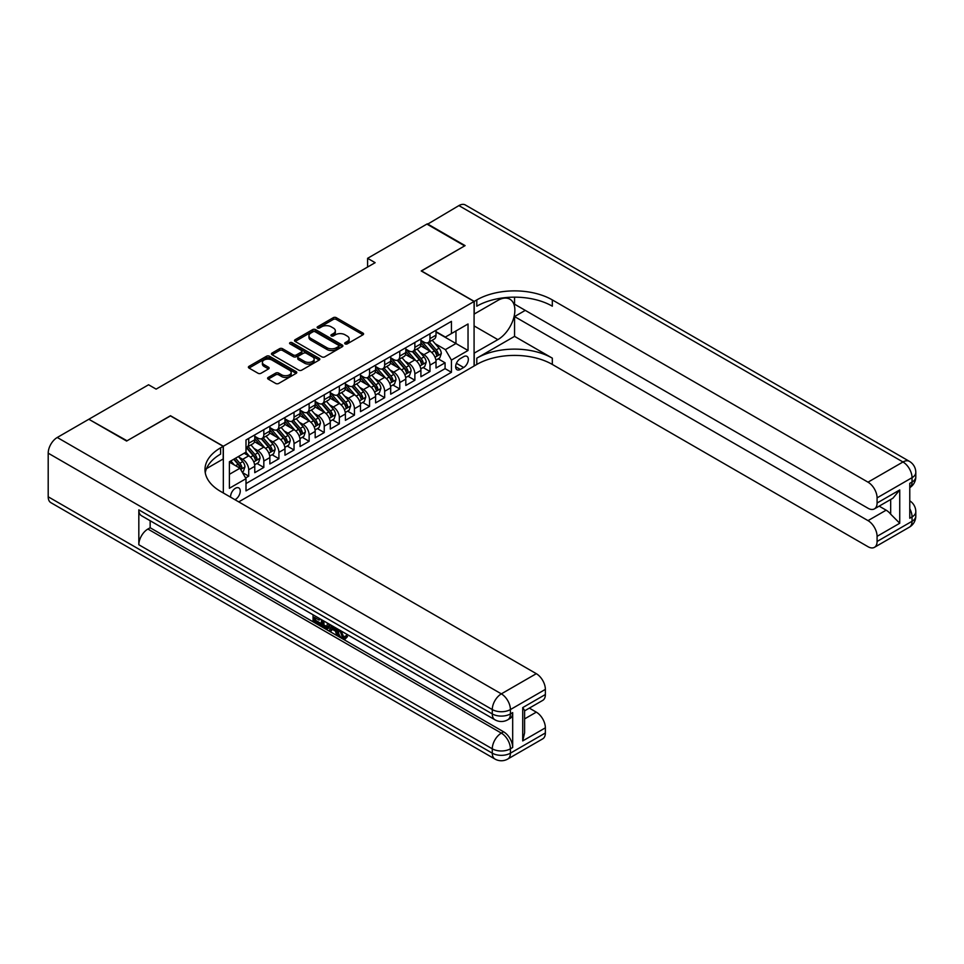 <?xml version="1.0" encoding="UTF-8"?>
<svg xmlns="http://www.w3.org/2000/svg" width="964" height="964" viewBox="0 0 964 964"><rect width="100%" height="100%" fill="white"/><g stroke="black" fill="none" stroke-linecap="round" stroke-linejoin="round"><path stroke-width="1.45" d="M345.124 343.895A1.47 0.844 0 0 0 347.209 343.895L362.958 334.797A2.097 1.205 0 0 0 363.573 333.942A2.097 1.205 0 0 0 362.958 333.086L336.267 317.674A2.097 1.205 0 0 0 333.303 317.674L317.554 326.772A1.47 0.844 0 0 0 317.12 327.362A1.47 0.844 0 0 0 317.554 327.965A1.47 0.844 0 0 0 319.626 327.965L321.663 326.796A6.712 3.868 0 0 1 331.158 326.796L333.375 328.073A6.712 3.868 0 0 1 335.339 330.809A6.712 3.868 0 0 1 333.375 333.556L331.339 334.725A1.47 0.844 0 0 0 330.905 335.327A1.47 0.844 0 0 0 331.339 335.93A1.47 0.844 0 0 0 333.411 335.93L335.46 334.749A6.712 3.868 0 0 1 344.943 334.749L347.173 336.038A6.712 3.868 0 0 1 349.137 338.774A6.712 3.868 0 0 1 347.173 341.509L345.124 342.69A1.47 0.844 0 0 0 344.702 343.292A1.47 0.844 0 0 0 345.124 343.895L345.124 342.69M234.951 499.689A6.832 3.952 120 0 0 235.421 499.436A6.832 3.952 120 0 0 239.891 493.423A6.832 3.952 120 0 0 238.843 487.941A6.832 3.952 120 0 0 235.421 488.278A6.832 3.952 120 0 0 230.613 497.183M268.221 377.418A2.097 1.205 0 0 0 267.606 378.274A2.097 1.205 0 0 0 268.221 379.129L275.704 383.455A2.097 1.205 0 0 0 278.668 383.455L296.165 373.357A2.097 1.205 0 0 0 296.779 372.502A2.097 1.205 0 0 0 296.165 371.646L269.474 356.234A2.097 1.205 0 0 0 266.51 356.234L249.013 366.332A2.097 1.205 0 0 0 248.399 367.188A2.097 1.205 0 0 0 249.013 368.055L258.063 373.273A2.097 1.205 0 0 0 261.027 373.273L268.51 368.947A2.097 1.205 0 0 0 269.125 368.091A2.097 1.205 0 0 0 268.51 367.236L264.028 364.645A5.603 3.241 0 0 1 262.389 362.356A5.603 3.241 0 0 1 265.847 359.367A5.603 3.241 0 0 1 271.956 360.066L289.525 370.212A5.603 3.241 0 0 1 291.176 372.502A5.603 3.241 0 0 1 287.706 375.49A5.603 3.241 0 0 1 281.596 374.791L278.668 373.104A2.097 1.205 0 0 0 275.704 373.104L268.221 377.418L268.221 379.129L275.704 374.839L275.704 373.104M170.471 415.894L127.043 440.789L89.29 419.521M170.471 415.725L223.335 446.248L474.083 301.479L474.083 366.019L238.747 501.883M89.29 418.991L148.577 384.769L156.12 389.119L375.141 262.678L367.597 258.316L426.883 224.082L464.636 245.892L421.22 270.956L474.083 301.479M321.819 356.837A2.097 1.205 0 0 0 324.784 356.837L342.268 346.739A2.097 1.205 0 0 0 342.883 345.883A2.097 1.205 0 0 0 342.268 345.028L315.589 329.616A2.097 1.205 0 0 0 312.625 329.616L295.129 339.714A2.097 1.205 0 0 0 294.514 340.569A2.097 1.205 0 0 0 295.129 341.425L321.819 356.837M290.598 344.208A1.47 0.844 0 0 1 292.092 344.413L319.192 360.066L301.72 370.152A2.097 1.205 0 0 1 298.756 370.152L272.077 354.74L279.56 350.45L279.56 348.703L272.077 353.029A2.097 1.205 0 0 0 271.462 353.884A2.097 1.205 0 0 0 272.077 354.74L272.077 353.029M279.56 350.45A2.097 1.205 0 0 1 282.524 350.45L282.524 348.703A2.097 1.205 0 0 0 279.56 348.703M282.524 348.703L293.345 354.957A2.097 1.205 0 0 0 296.31 354.957L301.274 352.089A2.097 1.205 0 0 0 301.889 351.233A2.097 1.205 0 0 0 301.274 350.378L290.007 343.871A1.47 0.844 0 0 1 289.586 343.268A1.47 0.844 0 0 1 290.489 342.485A1.47 0.844 0 0 1 292.092 342.666L319.217 358.331A2.097 1.205 0 0 1 319.831 359.186A2.097 1.205 0 0 1 319.217 360.042L319.217 358.331M245.579 477.963L248.712 476.156L242.446 472.541M238.879 457.141L242.675 459.322A8.543 4.928 60 0 1 248.712 469.793L254.761 466.299L254.761 472.673L263.823 467.432L256.954 463.467M253.99 448.417L257.786 450.61A8.543 4.928 60 0 1 263.823 461.069L269.86 457.587L269.86 463.949L278.921 458.719L272.053 454.743M269.089 439.692L272.884 441.886A8.543 4.928 60 0 1 278.921 452.345L284.97 448.863L284.97 455.225L294.032 449.995L287.164 446.031M284.199 430.98L287.995 433.161A8.543 4.928 60 0 1 294.032 443.633L300.069 440.138L300.069 446.513L309.131 441.271L302.262 437.307M299.298 422.256L303.094 424.449A8.543 4.928 60 0 1 309.131 434.909L315.18 431.414L315.18 437.789L324.241 432.559L317.373 428.582M314.409 413.532L318.204 415.725A8.543 4.928 60 0 1 324.241 426.184L330.278 422.702L330.278 429.064L339.34 423.835L332.472 419.87M329.507 404.808L333.303 407.001A8.543 4.928 60 0 1 339.34 417.472L345.389 413.978L345.389 420.34L354.451 415.11L347.582 411.146M344.618 396.096L348.414 398.277A8.543 4.928 60 0 1 354.451 408.748L360.488 405.254L360.488 411.628L369.561 406.386L362.681 402.422M359.717 387.371L363.512 389.564A8.543 4.928 60 0 1 369.561 400.024L375.599 396.541L375.599 402.904L384.66 397.674L377.792 393.698M374.827 378.647L378.623 380.84A8.543 4.928 60 0 1 384.66 391.3L390.697 387.817L390.697 394.18L399.771 388.95L392.89 384.985M389.926 369.935L393.722 372.116A8.543 4.928 60 0 1 399.771 382.588L405.808 379.093L405.808 385.467L414.869 380.226L408.001 376.261M405.037 361.211L408.832 363.404A8.543 4.928 60 0 1 414.869 373.863L420.907 370.381L420.907 376.743L429.98 371.514L429.98 365.139A8.543 4.928 -120 0 0 423.931 354.68L420.135 352.487M423.1 367.537L429.98 371.514M254.761 466.299A8.543 4.928 -120 0 0 248.712 455.839L244.181 453.225M269.86 457.587A8.543 4.928 -120 0 0 263.823 447.115L254.484 441.729M284.97 448.863A8.543 4.928 -120 0 0 278.921 438.391L269.583 433.005M300.069 440.138A8.543 4.928 -120 0 0 294.032 429.679L284.693 424.281M315.18 431.414A8.543 4.928 -120 0 0 309.131 420.955L299.792 415.556M330.278 422.702A8.543 4.928 -120 0 0 324.241 412.231L314.903 406.844M345.389 413.978A8.543 4.928 -120 0 0 339.34 403.518L330.001 398.12M360.488 405.254A8.543 4.928 -120 0 0 354.451 394.794L345.112 389.396M375.599 396.541A8.543 4.928 -120 0 0 369.561 386.07L360.211 380.684M390.697 387.817A8.543 4.928 -120 0 0 384.66 377.346L375.321 371.959M405.808 379.093A8.543 4.928 -120 0 0 399.771 368.634L390.42 363.235M420.907 370.381A8.543 4.928 -120 0 0 414.869 359.909L405.531 354.523M463.66 356.68L460.334 358.608A6.628 3.82 120 0 0 456.008 364.44A6.628 3.82 120 0 0 457.02 369.742A6.628 3.82 120 0 0 460.334 369.417L463.66 367.501A6.628 3.82 120 0 0 467.986 361.657A6.628 3.82 120 0 0 466.974 356.355A6.628 3.82 120 0 0 463.66 356.68M223.335 492.99L223.335 446.248M229.384 474.324L239.952 468.227L246.001 478.686L246.001 490.893L451.429 372.297L451.429 360.09L445.38 349.619L435.246 343.762M246.001 478.686L229.384 488.278L229.384 461.768L246.001 452.176L246.001 439.97L451.429 321.361L451.429 333.568L468.034 323.976L468.034 350.486L451.429 360.09M254.761 436.306L257.786 438.042A8.543 4.928 60 0 0 262.051 438.475L268.088 434.981A8.543 4.928 -120 0 0 269.86 431.077L269.86 426.184M269.86 427.582L272.884 429.329A8.543 4.928 60 0 0 277.162 429.751L283.199 426.257A8.543 4.928 -120 0 0 284.97 422.353L284.97 417.472M284.97 418.858L287.995 420.605A8.543 4.928 60 0 0 292.261 421.027L298.298 417.545A8.543 4.928 -120 0 0 300.069 413.628L300.069 408.748M300.069 410.146L303.094 411.881A8.543 4.928 60 0 0 307.371 412.303L313.408 408.82A8.543 4.928 -120 0 0 315.18 404.904L315.18 400.024M315.18 401.422L318.204 403.169A8.543 4.928 60 0 0 322.47 403.591L328.519 400.096A8.543 4.928 -120 0 0 330.278 396.192L330.278 391.3M330.278 392.697L333.303 394.445A8.543 4.928 60 0 0 337.581 394.866L343.618 391.384A8.543 4.928 -120 0 0 345.389 387.468L345.389 382.588M345.389 383.973L348.414 385.721A8.543 4.928 60 0 0 352.679 386.142L358.728 382.66A8.543 4.928 -120 0 0 360.488 378.744L360.488 373.863M360.488 375.261L363.512 377.008A8.543 4.928 60 0 0 367.79 377.43L373.827 373.936A8.543 4.928 -120 0 0 375.599 370.031L375.599 365.139M375.599 366.537L378.623 368.284A8.543 4.928 60 0 0 382.889 368.706L388.938 365.211A8.543 4.928 -120 0 0 390.697 361.307L390.697 356.427M390.697 357.813L393.722 359.56A8.543 4.928 60 0 0 397.999 359.982L404.037 356.499A8.543 4.928 -120 0 0 405.808 352.583L405.808 347.703M405.808 349.101L408.832 350.836A8.543 4.928 60 0 0 413.098 351.27L419.147 347.775A8.543 4.928 -120 0 0 420.907 343.859L420.907 338.979M246.001 483.567L445.079 368.634L445.079 362.789L436.017 368.019L436.017 361.657A8.543 4.928 -120 0 0 429.98 351.185L420.629 345.799M420.907 340.376L423.931 342.124A8.543 4.928 -120 0 0 428.209 342.545A8.543 4.928 -120 0 0 429.98 338.629L429.98 333.749M428.209 342.545L434.246 339.051A8.543 4.928 -120 0 0 436.017 335.147L436.017 330.254M248.712 438.391L248.712 443.283A8.543 4.928 60 0 1 246.953 447.188A8.543 4.928 60 0 1 246.001 447.537M246.953 447.188L252.99 443.705A8.543 4.928 -120 0 0 254.761 439.789L254.761 434.909M263.823 429.679L263.823 434.559A8.543 4.928 60 0 1 262.051 438.475M278.921 420.955L278.921 425.835A8.543 4.928 60 0 1 277.162 429.751M294.032 412.231L294.032 417.123A8.543 4.928 60 0 1 292.261 421.027M309.131 403.518L309.131 408.399A8.543 4.928 60 0 1 307.371 412.303M324.241 394.794L324.241 399.674A8.543 4.928 60 0 1 322.47 403.591M339.34 386.07L339.34 390.95A8.543 4.928 60 0 1 337.581 394.866M354.451 377.346L354.451 382.238A8.543 4.928 60 0 1 352.679 386.142M369.561 368.634L369.561 373.514A8.543 4.928 60 0 1 367.79 377.43M384.66 359.909L384.66 364.79A8.543 4.928 60 0 1 382.889 368.706M399.771 351.185L399.771 356.078A8.543 4.928 60 0 1 397.999 359.982M414.869 342.473L414.869 347.353A8.543 4.928 60 0 1 413.098 351.27M414.869 373.863L414.869 380.226M399.771 382.588L399.771 388.95M384.66 391.3L384.66 397.674M369.561 400.024L369.561 406.386M354.451 408.748L354.451 415.11M339.34 417.472L339.34 423.835M324.241 426.184L324.241 432.559M309.131 434.909L309.131 441.271M294.032 443.633L294.032 449.995M278.921 452.345L278.921 458.719M263.823 461.069L263.823 467.432M248.712 469.793L248.712 476.156M239.952 468.227L229.384 462.118M445.38 349.619L455.96 343.509L455.96 330.953L468.034 323.976M436.017 332.002L468.034 350.486M436.017 331.652L445.38 337.063L451.429 333.568M367.597 258.316L367.597 267.04M438.21 358.825L445.079 362.789M445.079 368.634L451.429 372.297M345.714 344.1L347.173 343.256A6.712 3.868 0 0 0 349.137 340.521L349.137 338.774M335.339 330.809L335.339 332.556A6.712 3.868 0 0 1 333.375 335.291L331.929 336.135M362.958 333.086L362.958 334.797L336.267 319.421A2.097 1.205 0 0 0 333.303 319.421L318.132 328.17M342.244 346.751L315.589 331.363A2.097 1.205 0 0 0 312.625 331.363L295.153 341.449M338.569 346.474A1.47 0.844 0 0 0 339.003 345.883A1.47 0.844 0 0 0 338.569 345.281L315.144 331.761A1.47 0.844 0 0 0 313.071 331.761L310.914 333.002A6.712 3.868 0 0 0 308.95 335.737A6.712 3.868 0 0 0 310.914 338.472L326.929 347.715A6.712 3.868 0 0 0 336.412 347.715L338.569 346.474L338.569 348.221A1.47 0.844 0 0 0 339.003 347.618L339.003 345.883M308.95 335.737L308.95 337.484A6.712 3.868 0 0 0 310.914 340.22L310.914 338.472M338.569 348.221L336.412 349.462A6.712 3.868 0 0 1 326.929 349.462L310.914 340.22M282.524 350.45L293.345 356.692A2.097 1.205 0 0 0 296.31 356.692L301.274 353.824A2.097 1.205 0 0 0 301.889 352.969L301.889 351.233M304.576 361.44A5.603 3.241 0 0 0 310.685 362.139A5.603 3.241 0 0 0 314.156 359.15A5.603 3.241 0 0 0 312.505 356.861L306.323 353.282A2.097 1.205 0 0 0 303.359 353.282L298.382 356.15A2.097 1.205 0 0 0 297.78 357.005A2.097 1.205 0 0 0 298.382 357.861L304.576 361.44L304.576 363.187A5.603 3.241 0 0 0 310.685 363.886A5.603 3.241 0 0 0 314.156 360.885L314.156 359.15M297.78 357.005L297.78 358.753A2.097 1.205 0 0 0 298.382 359.608L298.382 357.861M304.576 363.187L298.382 359.608M291.176 372.502L291.176 374.249A5.603 3.241 0 0 1 287.706 377.237A5.603 3.241 0 0 1 281.596 376.538L278.668 374.839A2.097 1.205 0 0 0 275.704 374.839M262.389 362.356L262.389 364.103A5.603 3.241 0 0 0 264.028 366.392L264.028 364.645M268.486 368.959L264.028 366.392M296.141 373.369L269.474 357.981A2.097 1.205 0 0 0 266.51 357.981L249.049 368.067M435.885 360.162L439.789 357.909L441.307 353.547A5.664 3.266 -120 0 0 439.102 348.233L432.197 340.244M430.812 351.74L422.63 342.268A16.34 9.435 -120 0 0 420.907 340.473M426.329 349.089L421.75 343.787A13.568 7.833 -120 0 0 420.907 342.871M427.438 342.847L434.415 350.932A5.664 3.266 60 0 1 436.439 354.836C437.282 355.969 437.885 355.62 438.246 353.788A5.664 3.266 -120 0 0 436.234 349.884L429.329 341.895M427.847 342.714L435.342 351.402A2.88 1.663 60 0 1 436.077 352.535L438.246 353.788M436.439 354.836L436.849 355.499M427.329 224.347L458.9 205.597L902.979 461.985A12.821 7.399 120 0 1 909.389 461.346A12.821 12.821 0 0 1 915.8 472.456A12.821 7.399 180 0 1 912.04 477.686L877.083 497.87A12.821 7.399 -120 0 0 868.01 482.169L902.979 461.985A12.821 7.399 60 0 1 912.04 477.686L912.04 482.048L909.775 483.35L909.775 518.234L912.04 516.921L912.04 521.283A12.821 7.399 60 0 1 909.389 527.151L874.42 547.347A12.821 7.399 -120 0 0 877.083 541.479L912.04 521.283A12.821 7.399 0 0 0 915.8 516.053A12.821 12.821 0 0 1 909.389 527.151M427.329 223.829L465.094 245.627L421.364 271.041M474.083 353.198L497.87 339.629A24.028 13.87 120 0 0 513.571 318.457A24.028 13.87 120 0 0 509.884 299.202A24.028 13.87 120 0 0 497.87 300.394L474.228 314.035L474.228 301.395L476.794 299.912A53.406 30.836 180 0 1 552.324 299.912L868.01 482.169M474.228 353.282L474.228 365.922L476.794 364.44A53.406 30.836 180 0 1 552.324 364.44L868.01 546.709A12.821 7.399 -120 0 0 874.42 547.347M514.559 336.364L476.794 358.162A53.406 30.836 180 0 1 552.324 358.162L514.559 336.364L514.559 316.566L525.284 310.372M514.559 297.165L514.559 304.19L868.01 508.245A12.821 7.399 -120 0 0 874.42 508.884A12.821 7.399 -120 0 0 877.083 503.015L899.737 489.941L899.737 523.247L890.676 514.186L890.676 499.509M899.737 523.247L877.083 536.333L877.083 541.479M877.083 536.333A12.821 7.399 -120 0 0 868.01 520.632L886.145 510.173A12.821 7.399 60 0 1 890.676 514.186M514.559 316.566L868.01 520.632M458.9 205.597A12.821 7.399 -60 0 1 465.311 204.958L909.389 461.346M421.364 270.872L474.228 301.395M877.083 497.87L877.083 503.015M879.168 506.148L886.145 510.173M476.794 299.912L476.794 306.19A53.406 30.836 180 0 1 552.324 306.19L552.324 299.912M874.42 508.884L892.953 498.183L899.737 489.941M340.882 630.793L343.69 636.662L344.738 637.023M339.798 630.227L342.485 637.349L344.244 637.578L346.233 635.505L347.51 636.589L345.233 638.975L342.606 638.626C339.822 636.746 338.412 634.119 338.4 630.757L338.497 629.48M332.411 629.396L330.616 631.577L329.254 630.793L331.544 625.455M337.292 628.781L339.099 635.083L337.894 635.782L336.544 634.999L335.508 631.179L331.64 628.95L330.616 631.577M315.553 618.057L315.553 620.286L320.904 623.371L320.904 624.576L319.687 625.274L313.071 621.443L313.071 614.791M320.325 618.984L319.108 620.105L314.348 617.358L314.348 620.973L315.553 620.286M138.828 509.86L492.279 713.926A12.821 7.399 120 0 0 494.942 719.795L141.479 515.728A12.821 7.399 -60 0 1 138.828 509.86L138.828 544.744A12.821 7.399 -60 0 1 147.89 529.043L150.155 527.742L503.606 731.809A12.821 7.399 60 0 1 512.679 747.498L512.679 712.613A12.821 7.399 60 0 1 510.016 718.481L507.751 719.795A12.821 7.399 -120 0 0 510.414 713.926L512.679 712.613M150.155 527.742L150.155 520.741M328.772 623.865L328.869 625.287L330.049 624.6L328.832 628.046L327.615 628.745L324.675 628.154L321.434 626.275L321.434 619.623M126.597 441.054L170.327 415.809L223.19 446.332L220.623 447.814A53.406 30.836 -0 0 0 204.983 469.613A53.406 30.836 -0 0 0 220.623 491.423L536.309 673.679A12.821 7.399 60 0 1 545.371 689.381L510.414 709.564L510.414 713.926A12.821 7.399 -0 0 1 492.279 713.926L492.279 709.564L48.2 453.176A12.821 7.399 -60 0 1 57.262 437.475L88.833 419.256L126.597 441.054M223.19 446.332L223.19 458.972L206.489 468.625M522.717 707.6L524.597 710.444L524.597 732.845L522.717 740.918L522.717 707.6L545.371 694.526L545.371 689.381M545.371 694.526A12.821 7.399 60 0 1 542.72 700.394L524.597 710.854M48.2 496.785L492.279 753.173A12.821 7.399 120 0 0 494.942 759.042L50.851 502.654A12.821 7.399 -60 0 1 48.2 496.785L48.2 453.176M529.344 708.118L536.309 712.143A12.821 7.399 60 0 1 545.371 727.832L522.717 740.918M512.679 747.498L510.414 748.811L510.414 753.173L545.371 732.977L545.371 727.832M545.371 732.977A12.821 7.399 60 0 1 542.72 738.846L507.751 759.042A12.821 7.399 -120 0 0 510.414 753.173A12.821 7.399 -0 0 1 492.279 753.173L492.279 748.811L138.828 544.744M220.623 447.814L220.623 454.092A53.406 30.836 -0 0 0 205.26 472.758M314.348 620.973L319.687 624.07L320.904 623.371M319.687 624.07L319.687 625.274M314.348 615.526L319.65 618.587M319.108 618.9L319.108 620.105M328.869 625.287L327.615 628.745M322.711 620.358L322.711 625.805L324.579 626.889L326.724 627.383L327.495 623.13M323.916 621.057L323.916 625.106L327.929 626.684M322.711 625.805L323.916 625.106M324.579 626.889L325.784 626.19M335.605 627.805L337.894 635.782M332.749 626.154L332.026 627.962L335.123 629.757L334.412 627.118M333.508 626.588L333.243 627.275L334.677 628.094M332.026 627.962L333.243 627.275M342.485 637.349L343.69 636.662M339.677 631.492L340.834 630.83M345.028 636.204L346.305 637.288L347.51 636.589M346.305 637.288L345.233 638.975M420.786 368.875L424.69 366.621L426.196 362.259A5.664 3.266 -120 0 0 423.991 356.945L417.087 348.956M415.713 360.464L407.519 350.992A16.34 9.435 -120 0 0 405.808 349.185M411.218 357.801L406.639 352.499A13.568 7.833 -120 0 0 405.808 351.595M412.327 351.571L419.316 359.656A5.664 3.266 60 0 1 421.328 363.548C422.184 364.693 422.786 364.344 423.148 362.5A5.664 3.266 -120 0 0 421.123 358.608L414.219 350.619M412.737 351.438L420.244 360.126A2.88 1.663 60 0 1 420.967 361.247L423.148 362.5M421.328 363.548L421.738 364.223M405.675 377.599L409.579 375.345L411.098 370.983A5.664 3.266 -120 0 0 408.893 365.669L401.988 357.68M400.602 369.188L392.42 359.705A16.34 9.435 -120 0 0 390.697 357.909M396.12 366.525L391.541 361.223A13.568 7.833 -120 0 0 390.697 360.307M397.228 360.295L404.205 368.368A5.664 3.266 60 0 1 406.23 372.273C407.073 373.417 407.676 373.068 408.037 371.224A5.664 3.266 -120 0 0 406.025 367.332L399.12 359.331M397.638 360.162L405.133 368.838A2.88 1.663 60 0 1 405.868 369.971L408.037 371.224M406.23 372.273L406.639 372.948M390.577 386.323L394.481 384.07L395.987 379.708A5.664 3.266 -120 0 0 393.782 374.394L386.877 366.404M385.504 377.9L377.31 368.429A16.34 9.435 -120 0 0 375.599 366.633M381.009 375.249L376.43 369.947A13.568 7.833 -120 0 0 375.599 369.031M382.118 369.007L389.107 377.093A5.664 3.266 60 0 1 391.119 380.997C391.974 382.13 392.577 381.78 392.926 379.949A5.664 3.266 -120 0 0 390.914 376.044L384.009 368.055M382.527 368.875L390.034 377.563A2.88 1.663 60 0 1 390.757 378.695L392.926 379.949M391.119 380.997L391.529 381.66M375.466 395.035L379.37 392.782L380.888 388.432A5.664 3.266 -120 0 0 378.683 383.106L371.779 375.117M370.393 386.624L362.211 377.153A16.34 9.435 -120 0 0 360.488 375.358M365.91 383.961L361.331 378.659A13.568 7.833 -120 0 0 360.488 377.755M367.019 377.731L373.996 385.817A5.664 3.266 60 0 1 376.02 389.709C376.864 390.854 377.466 390.504 377.828 388.673A5.664 3.266 -120 0 0 375.803 384.769L368.911 376.779M367.429 377.599L374.924 386.287A2.88 1.663 60 0 1 375.659 387.408L377.828 388.673M376.02 389.709L376.43 390.384M360.367 403.759L364.272 401.506L365.778 397.144A5.664 3.266 -120 0 0 363.573 391.83L356.668 383.841M355.294 395.348L347.1 385.865A16.34 9.435 -120 0 0 345.389 384.07M350.8 392.685L346.221 387.383A13.568 7.833 -120 0 0 345.389 386.48M351.908 386.456L358.897 394.541A5.664 3.266 60 0 1 360.91 398.433C361.765 399.578 362.368 399.229 362.717 397.385A5.664 3.266 -120 0 0 360.705 393.493L353.8 385.504M352.318 386.323L359.825 395.011A2.88 1.663 60 0 1 360.548 396.132L362.717 397.385M360.91 398.433L361.319 399.108M345.257 412.484L349.161 410.23L350.679 405.868A5.664 3.266 -120 0 0 348.474 400.554L341.569 392.565M340.184 404.061L332.002 394.589A16.34 9.435 -120 0 0 330.278 392.794M335.701 401.41L331.122 396.108A13.568 7.833 -120 0 0 330.278 395.192M336.81 395.18L343.787 403.253A5.664 3.266 60 0 1 345.811 407.157C346.654 408.29 347.257 407.941 347.618 406.109A5.664 3.266 -120 0 0 345.594 402.205L338.701 394.216M337.219 395.047L344.714 403.723A2.88 1.663 60 0 1 345.449 404.856L347.618 406.109M345.811 407.157L346.221 407.832M330.158 421.208L334.062 418.954L335.568 414.592A5.664 3.266 -120 0 0 333.363 409.278L326.459 401.289M325.085 412.785L316.891 403.314A16.34 9.435 -120 0 0 315.18 401.518M320.59 410.122L316.011 404.832A13.568 7.833 -120 0 0 315.18 403.916M321.699 403.892L328.688 411.977A5.664 3.266 60 0 1 330.7 415.882C331.556 417.014 332.158 416.665 332.508 414.833A5.664 3.266 -120 0 0 330.495 410.929L323.591 402.94M322.109 403.759L329.616 412.447A2.88 1.663 60 0 1 330.339 413.58L332.508 414.833M330.7 415.882L331.11 416.544M315.047 429.92L318.951 427.667L320.47 423.304A5.664 3.266 -120 0 0 318.265 417.99L311.36 410.001M309.974 421.509L301.792 412.026A16.34 9.435 -120 0 0 300.069 410.23M305.492 418.846L300.913 413.544A13.568 7.833 -120 0 0 300.069 412.64M306.6 412.616L313.577 420.702A5.664 3.266 60 0 1 315.602 424.594C316.445 425.739 317.048 425.389 317.409 423.545A5.664 3.266 -120 0 0 315.385 419.653L308.492 411.664M307.01 412.484L314.505 421.172A2.88 1.663 60 0 1 315.24 422.292L317.409 423.545M315.602 424.594L316.011 425.269M299.949 438.644L303.853 436.391L305.359 432.029A5.664 3.266 -120 0 0 303.154 426.715L296.249 418.725M294.876 430.233L286.682 420.75A16.34 9.435 -120 0 0 284.97 418.954M290.381 427.57L285.802 422.268A13.568 7.833 -120 0 0 284.97 421.352M291.49 421.34L298.466 429.414A5.664 3.266 60 0 1 300.491 433.318C301.346 434.451 301.949 434.113 302.298 432.27A5.664 3.266 -120 0 0 300.286 428.377L293.381 420.376M291.899 421.208L299.406 429.884A2.88 1.663 60 0 1 300.129 431.016L302.298 432.27M300.491 433.318L300.901 433.993M284.838 447.368L288.742 445.115L290.26 440.753A5.664 3.266 -120 0 0 288.055 435.439L281.151 427.45M279.765 438.945L271.583 429.474A16.34 9.435 -120 0 0 269.86 427.679M275.282 436.294L270.703 430.992A13.568 7.833 -120 0 0 269.86 430.077M276.391 430.052L283.368 438.138A5.664 3.266 60 0 1 285.38 442.042C286.236 443.175 286.838 442.825 287.2 440.994A5.664 3.266 -120 0 0 285.175 437.09L278.283 429.101M276.801 429.92L284.296 438.608A2.88 1.663 60 0 1 285.031 439.741L287.2 440.994M285.38 442.042L285.802 442.705M269.739 456.08L273.643 453.827L275.15 449.477A5.664 3.266 -120 0 0 272.945 444.151L266.04 436.162M264.666 447.67L256.472 438.198A16.34 9.435 -120 0 0 254.761 436.403M260.172 445.007L255.593 439.704A13.568 7.833 -120 0 0 254.761 438.801M261.28 438.777L268.257 446.862A5.664 3.266 60 0 1 270.282 450.754C271.137 451.899 271.74 451.55 272.089 449.718A5.664 3.266 -120 0 0 270.077 445.814L263.172 437.825M261.69 438.644L269.197 447.332A2.88 1.663 60 0 1 269.92 448.453L272.089 449.718M270.282 450.754L270.691 451.429M254.629 464.805L258.533 462.551L260.039 458.189A5.664 3.266 -120 0 0 257.846 452.875L250.941 444.886M249.555 456.394L245.941 452.212M245.073 453.731L244.482 453.056M246.182 447.501L253.158 455.586A5.664 3.266 60 0 1 255.171 459.479C256.026 460.623 256.629 460.274 256.99 458.43A5.664 3.266 -120 0 0 254.966 454.538L248.073 446.549M246.591 447.368L254.086 456.056A2.88 1.663 60 0 1 254.809 457.177L256.99 458.43M255.171 459.479L255.593 460.153M242.145 472.011L243.434 471.276L244.94 466.913A5.664 3.266 -120 0 0 242.735 461.599L238.385 456.562M234.336 464.973L230.842 460.925M229.962 462.455L229.384 461.78M233.71 459.274L238.048 464.299A5.664 3.266 60 0 1 240.072 468.203C240.928 469.335 241.53 468.986 241.88 467.154A5.664 3.266 -120 0 0 239.867 463.25L235.517 458.225M234.059 459.069L238.988 464.769A2.88 1.663 60 0 1 239.711 465.901L241.88 467.154M240.072 468.203L240.482 468.878M242.675 459.322L248.712 455.839M257.786 450.61L263.823 447.115M272.884 441.886L278.921 438.391M287.995 433.161L294.032 429.679M303.094 424.449L309.131 420.955M318.204 415.725L324.241 412.231M333.303 407.001L339.34 403.518M348.414 398.277L354.451 394.794M363.512 389.564L369.561 386.07M378.623 380.84L384.66 377.346M393.722 372.116L399.771 368.634M408.832 363.404L414.869 359.909M423.931 354.68L429.98 351.185M429.98 338.629L436.017 335.147M248.712 443.283L254.761 439.789M263.823 434.559L269.86 431.077M278.921 425.835L284.97 422.353M294.032 417.123L300.069 413.628M309.131 408.399L315.18 404.904M324.241 399.674L330.278 396.192M339.34 390.95L345.389 387.468M354.451 382.238L360.488 378.744M369.561 373.514L375.599 370.031M384.66 364.79L390.697 361.307M399.771 356.078L405.808 352.583M414.869 347.353L420.907 343.859M429.98 365.139L436.017 361.657M456.418 363.32L463.66 367.501M455.659 366.718L460.334 369.417M347.173 343.256L347.173 341.509M331.339 335.93L331.339 334.725M333.375 335.291L333.375 333.556M317.554 327.965L317.554 326.772M333.303 319.421L333.303 317.674M336.267 319.421L336.267 317.674M295.129 341.425L295.129 339.714M312.625 331.363L312.625 329.616M315.589 331.363L315.589 329.616M342.268 346.739L342.268 345.028M326.929 349.462L326.929 347.715M336.412 349.462L336.412 347.715M293.345 356.692L293.345 354.957M296.31 356.692L296.31 354.957M301.274 353.824L301.274 352.089M292.092 344.413L292.092 342.666M278.668 374.839L278.668 373.104M281.596 376.538L281.596 374.791M268.51 368.947L268.51 367.236M249.013 368.055L249.013 366.332M266.51 357.981L266.51 356.234M269.474 357.981L269.474 356.234M296.165 373.357L296.165 371.646M435.029 357.258L441.271 353.655M422.63 342.268L423.413 341.822M436.234 349.884L439.102 348.233M431.715 352.487L434.415 350.932M476.794 358.162L476.794 364.44M552.324 358.162L552.324 364.44M909.775 508.691A12.821 7.399 60 0 1 912.04 516.921A12.821 7.399 180 0 0 915.8 511.691A12.821 12.821 0 0 0 909.775 500.834M912.04 482.048A12.821 7.399 60 0 1 909.775 487.651A12.821 12.821 0 0 0 915.8 476.806A12.821 7.399 0 0 1 912.04 482.048M474.083 325.904L497.87 339.629M57.262 437.475L501.34 693.863L536.309 673.679M147.89 529.043L501.34 733.11L503.606 731.809M524.597 718.903L536.309 712.143M501.34 693.863A12.821 7.399 120 0 0 492.279 709.564A12.821 7.399 180 0 0 510.414 709.564A12.821 7.399 -120 0 0 501.34 693.863M501.34 733.11A12.821 7.399 120 0 0 492.279 748.811A12.821 7.399 180 0 0 510.414 748.811A12.821 7.399 -120 0 0 501.34 733.11M419.918 365.971L426.16 362.38M407.519 350.992L408.302 350.534M421.123 358.608L423.991 356.945M416.617 361.211L419.316 359.656M404.82 374.695L411.062 371.092M392.42 359.705L393.204 359.259M406.025 367.332L408.893 365.669M401.506 369.935L404.205 368.368M389.709 383.419L395.951 379.816M377.31 368.429L378.093 367.983M390.914 376.044L393.782 374.394M386.407 378.647L389.107 377.093M374.61 392.143L380.852 388.54M362.211 377.153L362.994 376.695M375.803 384.769L378.683 383.106M371.297 387.371L373.996 385.817M359.5 400.855L365.742 397.252M347.1 385.865L347.884 385.419M360.705 393.493L363.573 391.83M356.198 396.096L358.897 394.541M344.401 409.579L350.631 405.977M332.002 394.589L332.773 394.143M345.594 402.205L348.474 400.554M341.087 404.82L343.787 403.253M329.29 418.304L335.532 414.701M316.891 403.314L317.674 402.856M330.495 410.929L333.363 409.278M325.977 413.532L328.688 411.977M314.192 427.016L320.422 423.413M301.792 412.026L302.563 411.58M315.385 419.653L318.265 417.99M310.878 422.256L313.577 420.702M299.081 435.74L305.323 432.137M286.682 420.75L287.465 420.304M300.286 428.377L303.154 426.715M295.767 430.98L298.466 429.414M283.982 444.464L290.212 440.861M271.583 429.474L272.354 429.028M285.175 437.09L288.055 435.439M280.669 439.692L283.368 438.138M268.872 453.188L275.114 449.586M256.472 438.198L257.255 437.74M270.077 445.814L272.945 444.151M265.558 448.417L268.257 446.862M253.773 461.901L260.003 458.298M254.966 454.538L257.846 452.875M250.459 457.141L253.158 455.586M240.675 469.468L244.904 467.022M239.867 463.25L242.735 461.599M235.614 465.708L238.048 464.299M915.8 511.691L915.8 516.053M915.8 472.456L915.8 476.806M494.942 719.795A12.821 12.821 0 0 0 507.751 719.795M494.942 759.042A12.821 12.821 0 0 0 507.751 759.042"/></g></svg>
